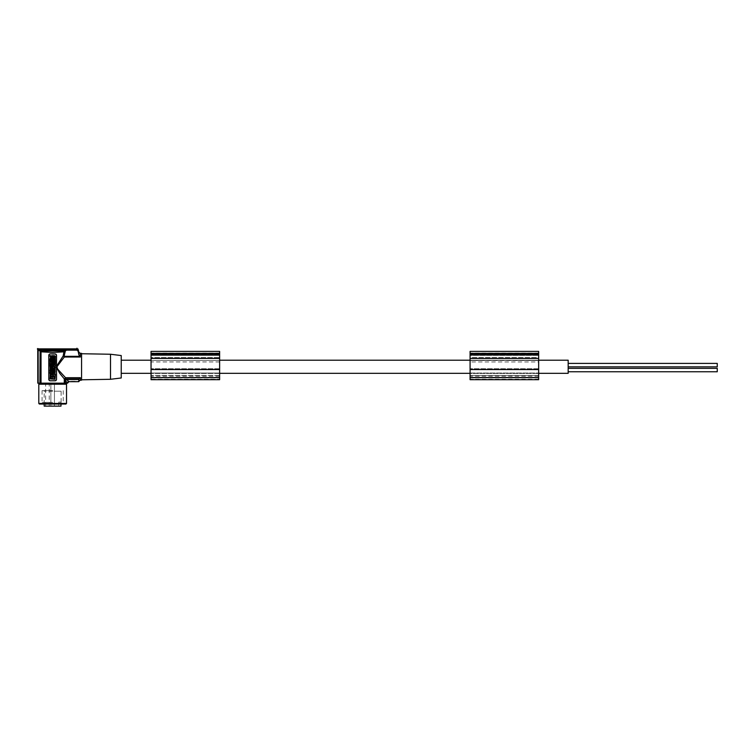 <?xml version="1.0" encoding="UTF-8"?>
<svg xmlns="http://www.w3.org/2000/svg" width="755" height="755" viewBox="0 0 755 755"><rect width="100%" height="100%" fill="white"/><g stroke="black" fill="none" stroke-linecap="round" stroke-linejoin="round"><path stroke-width="0.57" stroke-dasharray="3.77 2.83" d="M37.75 383.162L38.165 350.131L39.921 350.952L40.817 350.15L65.543 350.226L64.288 357.03L56.918 366.77L58.512 370.384L65.525 377.698L65.005 378.406L65.392 383.162L41.025 383.162L41.025 351.556L41.761 350.782L62.901 350.962L42.422 350.962L41.723 351.849L52.661 352.453L63.599 351.849L62.901 350.962M39.921 350.952L39.921 383.162L38.165 383.162M39.921 383.162L41.025 383.162M65.392 380.671L66.563 379.501L78.879 379.501L78.794 381.634L68.865 381.634L67.525 383.162L65.392 383.162M52.661 383.162L41.921 383.162L52.661 383.162M55.983 380.445L55.039 380.784A1.491 1.491 0 0 0 56.531 379.293L56.531 355.435L55.039 353.944L50.274 353.944L55.039 353.944A1.491 1.491 0 0 1 56.531 355.435L56.531 379.293L55.039 380.784L50.274 380.784A1.491 1.491 0 0 1 48.782 379.293L49.707 380.671L52.661 380.784L50.274 380.784L48.782 379.293L49.122 354.482M67.261 382.709L64.788 380.01M68.526 381.69L67.582 382.634M68.601 381.369L65.902 378.897M65.392 378.906L79.086 378.906L78.897 381.284L68.478 381.256M56.087 354.378L49.726 354.048M49.707 354.057L49.226 354.378M79.086 378.906L80.341 377.698L80.341 380.18M66.44 350.226L63.986 351.745L63.175 355.945L56.531 366.26L57.002 368.997L58.881 372.177L64.288 378.906L65.005 378.406M50.33 360.805L54.983 360.805L50.33 360.805L49.972 355.803L54.983 355.435L55.341 360.437L54.983 355.435L50.33 355.435L50.33 360.805M51.208 377.944L52.529 379.133L51.868 377.349L52.529 375.565L51.208 376.754L49.972 375.65L50.547 377.349L49.972 379.057L51.208 377.944L52.529 379.133L51.868 377.349L52.529 375.565L51.208 376.754L49.972 375.65L50.547 377.349L49.972 379.057L51.208 377.944M52.529 362.258L52.529 361.201L49.972 361.201L49.972 362.891C50.566 364.061 51.151 364.061 51.736 362.891L52.529 361.201L49.972 361.201L49.972 362.891C50.566 364.061 51.151 364.061 51.736 362.891L51.736 362.258L52.529 362.258M52.529 374.414L49.972 374.414L49.972 375.471L52.529 375.471L52.529 374.414L49.972 374.414L49.972 375.471L52.529 375.471L52.529 374.414M50.557 369.799L50.962 370.932L51.548 370.932L51.548 369.799L52.529 370.932L52.529 368.28L52.529 370.932L51.944 370.932L51.944 369.799L51.548 370.932L50.557 369.799L50.557 370.932L50.557 369.799M49.972 368.28C50.83 366.571 51.68 366.571 52.529 368.28C51.68 366.571 50.83 366.571 49.972 368.28L49.972 370.932L50.557 370.932L49.972 370.932L49.972 368.28M49.972 373.197L49.972 374.216L52.529 374.216L52.529 373.197L51.434 372.149L52.529 372.149L52.529 371.13L49.972 371.13L49.972 372.149L51.066 373.197L49.972 373.197L49.972 374.216L52.529 374.216L52.529 373.197L51.434 372.149L52.529 372.149L52.529 371.13L49.972 371.13L49.972 372.149L51.066 373.197L49.972 373.197M50.868 365.826L49.972 365.826L49.972 366.836L52.529 366.836L52.529 365.826L51.585 365.826L52.529 363.919L49.972 363.919L49.972 364.929L50.868 364.929L49.972 366.836L52.529 366.836L52.529 365.826L51.585 365.826L52.529 363.919L49.972 363.919L50.868 365.826M55.341 370.563L53.445 370.563L53.445 369.875L52.784 369.875L52.784 372.272L53.445 372.272L53.445 371.583L55.341 371.583L55.341 370.563L53.445 370.563L53.445 369.875L52.784 369.875L52.784 372.272L53.445 372.272L53.445 371.583L55.341 371.583L55.341 370.563M55.341 372.762L55.341 371.705L52.784 372.894L52.784 373.952L55.341 375.141L55.341 371.705L52.784 372.894L52.784 373.952L55.341 375.141L55.341 372.762M52.784 369.752L55.341 369.752L55.341 368.742L54.247 367.685L55.341 367.685L55.341 366.675L52.784 366.675L52.784 367.685L53.879 368.742L52.784 368.742L52.784 369.752L52.784 368.742L53.879 368.742L52.784 367.685L52.784 366.675L55.341 366.675L55.341 367.685L54.247 367.685L55.341 368.742L55.341 369.752L52.784 369.752M53.01 364.221C54.87 363.334 55.53 363.976 54.964 366.137C53.275 366.76 52.623 366.118 53.01 364.221C54.87 363.334 55.53 363.976 54.964 366.137C53.275 366.76 52.623 366.118 53.01 364.221M52.935 363.476L53.662 363.476C53.935 361.928 54.2 361.928 54.464 363.476L55.2 363.476L54.464 363.476C54.2 361.928 53.935 361.928 53.662 363.476L52.935 363.476C53.69 360.692 54.445 360.692 55.2 363.476C54.445 360.692 53.69 360.692 52.935 363.476M52.784 379.133L53.445 379.133L53.445 378.444L55.341 378.444L55.341 377.434L53.445 377.434L53.445 376.5C54.303 375.631 54.653 375.848 54.464 377.151L55.2 377.151L54.464 377.151C54.653 375.848 54.303 375.631 53.445 376.5L53.445 377.434L55.341 377.434L55.341 378.444L53.445 378.444L53.445 379.133L52.784 379.133L52.784 376.216C53.511 374.574 54.36 374.508 55.323 376.009L55.2 377.151L55.323 376.009C54.36 374.508 53.511 374.574 52.784 376.216L52.784 379.133M50.274 353.944A1.491 1.491 0 0 0 48.782 355.435L50.274 353.944M50.566 356.303L54.483 356.03L54.747 357.549L50.566 357.549L50.83 356.03L54.483 356.03L54.483 357.813L50.83 357.813L50.566 356.303M52.274 358.417C52.274 357.54 52.274 357.54 52.274 358.417C52.274 357.54 52.274 357.54 52.274 358.417M51.34 358.219L53.945 358.493C52.812 360.701 51.689 360.701 50.576 358.483L51.34 358.219L50.576 358.483C51.689 360.701 52.812 360.701 53.945 358.493L51.34 358.219M51.123 362.258L50.528 362.523L51.123 362.258M50.821 368.129C52.878 367.449 50.651 370.148 50.821 368.129C52.878 367.449 50.651 370.148 50.821 368.129M54.322 373.168L54.322 373.678L53.681 373.423L54.322 373.168L54.322 373.678L53.681 373.423L54.322 373.168M53.699 364.703C55.851 364.354 53.143 366.666 53.699 364.703C55.851 364.354 53.143 366.666 53.699 364.703M63.175 355.945L63.977 356.568M64.288 357.03L80.341 357.03L77.255 350.15L65.232 350.15M78.067 351.16L78.02 348.961M77.218 350.395L76.963 348.206M37.788 383.162L37.788 349.791L38.505 348.914L77.255 348.895M39.345 350.556L41.723 351.849M66.119 350.093L63.26 350.896M39.704 350.009L41.761 350.782M37.797 348.508L39.062 349.244L38.165 350.131L37.354 348.914M78.246 349.905L77.378 349.244L39.062 349.244L40.817 350.15M81.578 380.18L81.578 353.349M81.578 379.793L81.578 353.736L81.578 379.793M110.504 379.293L110.504 354.246M121.234 355.558L121.234 377.972M121.234 360.211L121.234 373.329L121.234 360.211M56.531 366.26L56.531 355.312M56.531 367.27L56.465 379.727M52.529 355.586L51.868 357.37L52.529 359.154L51.208 357.964L49.972 359.069L50.547 357.37L49.972 355.671L51.208 356.775L52.529 355.586M49.972 370.799L49.972 369.79L50.868 369.79L49.972 367.883L52.529 367.883L52.529 368.893L51.585 368.893L52.529 370.799L49.972 370.799M49.972 366.439L49.972 363.787L50.557 363.787L50.557 364.929L50.962 363.787L51.548 363.787L51.548 364.929L52.529 363.787L52.529 366.439C51.68 368.147 50.83 368.147 49.972 366.439M52.529 372.46L52.529 373.517L49.972 373.517L49.972 371.837C50.566 370.658 51.151 370.658 51.736 371.837L51.736 372.46L52.529 372.46M49.972 362.579L51.066 361.522L49.972 361.522L49.972 360.512L52.529 360.512L52.529 361.522L51.434 362.579L52.529 362.579L52.529 363.589L49.972 363.589L49.972 362.579M52.529 359.248L52.529 360.305L49.972 360.305L49.972 359.248L52.529 359.248M55.341 357.285L53.445 357.285L53.445 358.229C54.303 359.087 54.653 358.87 54.464 357.568L55.2 357.568L55.323 358.71C54.36 360.211 53.511 360.144 52.784 358.502L52.784 355.586L53.445 355.586L53.445 356.275L55.341 356.275L55.341 357.285M55.341 363.146L55.341 364.155L53.445 364.155L53.445 364.844L52.784 364.844L52.784 362.457L53.445 362.457L53.445 363.146L55.341 363.146M53.01 370.507C54.87 371.394 55.53 370.752 54.964 368.582C53.275 367.959 52.623 368.6 53.01 370.507M55.341 363.013L52.784 361.824L52.784 360.767L55.341 359.588L55.341 363.013M55.341 364.967L55.341 365.977L54.247 367.034L55.341 367.034L55.341 368.044L52.784 368.044L52.784 367.034L53.879 365.977L52.784 365.977L52.784 364.967L55.341 364.967M52.935 371.243L53.662 371.243C53.935 372.791 54.2 372.791 54.464 371.243L55.2 371.243C54.445 374.027 53.69 374.027 52.935 371.243M54.983 379.293L49.972 378.925L50.33 373.923L55.341 374.291L54.983 379.293M50.821 366.6C52.878 367.279 50.651 364.571 50.821 366.6M51.123 372.196L50.528 372.46L51.123 372.196M53.699 370.016C55.851 370.365 53.143 368.062 53.699 370.016M54.322 361.551L54.322 361.041L53.681 361.296L54.322 361.551M52.274 376.301C52.274 377.179 52.274 377.179 52.274 376.301M53.199 376.905L50.83 376.905L50.566 378.415L54.483 378.689L54.747 377.179L53.199 376.905M50.576 376.245L53.945 376.226C52.812 374.018 51.689 374.018 50.576 376.245M56.191 380.246L56.455 379.756M47.442 383.162L45.649 383.162L47.442 383.162M41.921 383.304L63.392 383.304M52.661 390.618L42.072 390.618L52.661 390.618M60.976 404.038L60.976 402.094L60.258 402.094L61.127 402.094L60.976 406.124L44.186 406.124M47.442 406.124L45.649 406.124L47.442 406.124M60.258 406.124L58.767 406.124L60.258 406.124M60.258 402.094L58.767 402.094L60.258 402.094M58.767 406.124L58.767 402.094L58.767 406.124M39.392 404.038L65.93 404.038M52.661 403.142L40.732 403.142L52.661 403.142M52.661 402.368L42.072 402.368L52.661 402.368M151.047 373.027L219.63 373.027L219.63 377.811L151.047 377.774L151.047 373.027L151.047 377.689L219.63 377.689L219.63 373.027L151.047 373.027L219.63 373.027M538.655 351.386L538.655 377.519L470.082 377.519L470.082 373.027L538.655 373.027L470.082 373.027L538.655 373.027L538.655 377.811L538.655 373.027M538.655 361.956L538.655 370.186L538.655 360.503L470.082 360.503L538.655 360.201L470.082 360.211L538.655 360.503L538.655 361.956L470.082 361.956L470.082 370.186L470.082 361.956M151.047 360.503L219.63 360.503L219.63 377.708L151.047 377.708L151.047 360.503L151.047 377.783L219.63 377.783L219.63 360.503L151.047 360.503M568.175 373.329L568.175 360.211M568.175 371.762L568.175 368.336L568.175 371.762M568.175 366.845L568.175 363.41L568.175 366.845L568.175 363.41L568.175 366.845L717.25 366.845L717.25 363.41L717.25 366.845L717.25 363.41L568.175 363.41M717.25 371.762L717.25 368.336M470.082 351.386L470.082 358.427L470.082 357.521L470.082 358.417L538.655 358.417L470.082 358.417L470.082 377.273L470.082 373.461L538.655 373.461L538.655 370.186L538.655 373.461L470.082 373.461L470.082 377.519M538.655 368.751L470.082 368.751L538.655 368.751M538.655 377.34L470.082 377.34M470.082 370.186L470.082 373.461L470.082 370.186M538.655 376.216L470.082 376.216M538.655 357.521L538.655 355.369L538.655 357.521L470.082 357.521L470.082 355.369L470.082 357.521L538.655 357.521M538.655 355.369L538.655 353.047L538.655 355.369L470.082 355.369L470.082 354.623L470.082 355.369L538.655 355.369M538.655 377.519L470.082 377.811L470.082 373.027M538.655 379.321L538.655 375.414L470.082 375.414L538.655 375.414L538.655 379.605L538.655 377.273L470.082 377.273L538.655 377.273L538.655 377.783L470.082 377.689L538.655 377.783L470.082 377.774L470.082 377.273L470.082 379.605L470.082 375.414L470.082 379.321L538.655 379.69M470.082 353.944L470.082 353.047L470.082 353.944L538.655 353.944L470.082 353.944M538.655 358.427L470.082 358.427M538.655 353.623L470.082 353.623M538.655 353.793L470.082 353.793M538.655 369.554L470.082 369.554M219.63 357.521L219.63 355.369L219.63 358.417L219.63 357.521L151.047 357.521L151.047 354.623L151.047 358.417L151.047 357.521L219.63 357.521M219.63 355.369L219.63 353.047L219.63 355.369L151.047 355.369L219.63 355.369M219.63 379.69L219.63 375.414L219.63 379.18L151.047 379.18L151.047 375.414L151.047 379.321L219.63 379.321M219.63 351.386L219.63 379.18M219.63 353.944L151.047 353.944L151.047 353.047L151.047 354.623L151.047 353.944L219.63 353.944M219.63 358.427L151.047 358.427L219.63 358.417L151.047 358.417L151.047 351.386M151.047 358.427L151.047 379.18M219.63 353.793L151.047 353.793M219.63 353.623L151.047 353.623M219.63 375.414L151.047 375.414L219.63 375.414M219.63 369.554L151.047 369.554M219.63 377.519L151.047 377.519M219.63 377.34L151.047 377.34M219.63 373.461L151.047 373.461L219.63 373.461M219.63 361.956L151.047 361.956M219.63 376.216L151.047 376.216M219.63 368.751L151.047 368.751L219.63 368.751M67.148 383.162L67.148 382.587M65.525 377.698L80.341 377.698M64.288 356.332L79.52 356.332M78.897 352.245L78.897 354.954M80.341 353.349L80.341 357.03M64.298 383.162L64.298 378.916M54.152 391.213L61.127 391.213L54.152 391.213M39.317 383.625L65.996 383.625M38.798 384.21L66.525 384.21M38.798 403.444L66.525 403.444M538.655 354.623L470.082 354.623L538.655 354.623M538.655 379.18L470.082 379.18M538.655 355.001L470.082 355.001M219.63 354.623L151.047 354.623L219.63 354.623M219.63 355.001L151.047 355.001M219.63 377.273L151.047 377.273L219.63 377.273M52.661 391.213L44.186 391.213L52.661 391.213M61.127 402.094L61.127 391.213L61.721 390.618M45.649 406.124L45.649 383.162M50.868 406.124L50.868 383.162L50.868 406.124M42.072 390.618L42.072 402.368L40.732 403.142L40.732 404.038M538.655 360.201L470.082 360.201M538.655 379.605L470.082 379.605M538.655 353.047L470.082 353.047M538.655 377.811L470.082 377.811M219.63 353.047L151.047 353.047M219.63 379.605L151.047 379.605M219.63 377.811L151.047 377.811M54.445 406.124L54.445 383.162L54.445 406.124M63.241 390.618L63.241 402.368L64.581 403.142L64.581 404.038M49.226 406.124L49.226 383.162M44.186 404.038L44.186 391.213L43.592 390.618"/><path stroke-width="1.13" d="M63.599 351.849L52.661 352.453L41.723 351.849L42.422 350.962L62.901 350.962L63.986 351.745L63.175 355.945L63.977 356.568L65.543 350.226L40.119 350.462L39.921 383.162L38.165 383.162L38.165 350.131L37.354 348.914M77.255 348.895L78.171 349.546L77.303 348.895L38.505 348.914L37.788 349.791L38.165 383.162M37.788 383.162L37.75 349.773L38.647 348.876L77.312 348.876L78.171 349.537L78.897 352.245L78.897 354.954L78.105 350.896L77.255 350.15L65.232 350.15M63.977 356.568L64.288 357.03L56.918 366.77L57.597 369.016L65.525 377.698L65.005 378.406L65.392 380.671L66.563 379.501L78.879 379.501L78.794 381.634L68.903 381.671L67.563 383.162L41.025 383.162L41.025 351.556L39.345 350.556M39.921 383.162L41.025 383.162M41.723 351.849L42.422 350.962L41.025 351.556L41.723 351.849M66.44 350.226L63.986 351.745L63.26 350.896L66.119 350.093M42.422 350.962L63.26 350.896M68.526 381.69L78.794 381.671L68.865 381.634L67.374 382.813M65.005 378.406L64.298 378.916L59.673 373.263L56.531 367.27M63.175 355.945L56.531 366.26M65.392 378.906L79.086 378.906L80.341 377.698L65.525 377.698M78.067 351.16L78.02 348.961M77.218 350.395L76.963 348.206M37.797 348.508L39.062 349.244L38.165 350.131L39.921 350.952M64.288 357.03L80.341 357.03L78.897 354.954M80.341 357.03L80.341 353.349L81.578 353.349L81.578 380.18L80.341 380.18L80.341 377.698M110.504 379.293L121.234 377.972L121.234 355.558L110.504 354.246L110.504 379.293L81.578 379.793M110.504 354.246L81.578 353.736M79.086 378.906L78.879 379.501M55.039 353.944A1.491 1.491 0 0 1 56.531 355.435L56.531 379.293A1.491 1.491 0 0 1 55.039 380.784L50.274 380.784A1.491 1.491 0 0 1 48.782 379.293L48.782 355.435A1.491 1.491 0 0 1 50.274 353.944L55.039 353.944M52.529 356.775L52.529 355.586L51.208 356.775L49.972 355.671L50.547 357.37L49.972 359.069L51.208 357.964L52.529 359.154L51.868 357.37L52.529 356.775M49.972 370.799L49.972 369.79L50.868 369.79L49.972 367.883L52.529 367.883L52.529 368.893L51.585 368.893L52.529 370.799L49.972 370.799M49.972 366.439L49.972 363.787L50.557 363.787L50.557 364.929L50.962 363.787L51.548 363.787L51.548 364.929L52.529 363.787L52.529 366.439C51.68 368.147 50.83 368.147 49.972 366.439M50.821 366.6C52.878 367.279 50.651 364.571 50.821 366.6M52.529 372.46L52.529 373.517L49.972 373.517L49.972 371.837C50.566 370.658 51.151 370.658 51.736 371.837L51.736 372.46L52.529 372.46M51.123 372.196L50.528 372.46L51.123 372.196M49.972 362.579L51.066 361.522L49.972 361.522L49.972 360.512L52.529 360.512L52.529 361.522L51.434 362.579L52.529 362.579L52.529 363.589L49.972 363.589L49.972 362.579M52.529 359.248L52.529 360.305L49.972 360.305L49.972 359.248L52.529 359.248M53.445 357.285L55.341 357.285L55.341 356.275L53.445 356.275L53.445 355.586L52.784 355.586L52.784 358.502C53.511 360.144 54.36 360.211 55.323 358.71L55.2 357.568L54.464 357.568C54.653 358.87 54.303 359.087 53.445 358.229L53.445 357.285M55.341 363.146L55.341 364.155L53.445 364.155L53.445 364.844L52.784 364.844L52.784 362.457L53.445 362.457L53.445 363.146L55.341 363.146M53.01 370.507C54.87 371.394 55.53 370.752 54.964 368.582C53.275 367.959 52.623 368.6 53.01 370.507M53.699 370.016C55.851 370.365 53.143 368.062 53.699 370.016M52.784 361.824L55.341 363.013L55.341 359.588L52.784 360.767L52.784 361.824M53.681 361.296L54.322 361.041L54.322 361.551L53.681 361.296M52.784 364.967L52.784 365.977L53.879 365.977L52.784 367.034L52.784 368.044L55.341 368.044L55.341 367.034L54.247 367.034L55.341 365.977L55.341 364.967L52.784 364.967M52.935 371.243L53.662 371.243C53.935 372.791 54.2 372.791 54.464 371.243L55.2 371.243C54.445 374.027 53.69 374.027 52.935 371.243M54.983 379.293L55.341 374.291L50.33 373.923L49.972 378.925L54.983 379.293M52.274 376.301C52.274 377.179 52.274 377.179 52.274 376.301M50.83 378.689L54.483 378.689L54.747 377.179L50.83 376.905L50.83 378.689M52.963 376.349L50.576 376.245C51.689 374.018 52.812 374.018 53.945 376.226L52.963 376.349M67.261 382.709L64.788 380.01M65.392 380.671L65.392 383.162M67.582 382.634L68.478 381.256M68.601 381.369L65.902 378.897M41.761 350.782L39.704 350.009M40.817 350.15L39.062 349.244L77.378 349.244L78.246 349.905M63.392 383.162L39.317 383.625L38.798 384.21L38.798 403.444L39.392 404.038L65.93 404.038L66.525 403.444L38.798 403.444M44.186 404.038L44.186 406.124L60.976 406.124L60.976 404.038M121.234 373.329L151.047 373.329M219.63 373.329L470.082 373.329M538.655 373.329L568.175 373.329L568.175 360.211L538.655 360.211M219.63 360.211L470.082 360.211M121.234 360.211L151.047 360.211M568.175 368.336L717.25 368.336L717.25 371.762L568.175 371.762M568.175 363.41L717.25 363.41L717.25 366.845L568.175 366.845M538.655 370.809L538.655 351.386L470.082 351.386L470.082 379.69L538.655 379.69L538.655 370.809M538.655 358.408L470.082 358.408M538.655 353.793L470.082 353.793M538.655 353.387L470.082 353.387M219.63 369.289L219.63 351.386L151.047 351.386L151.047 379.69L219.63 379.69L219.63 369.289M219.63 353.793L151.047 353.793M219.63 353.387L151.047 353.387M219.63 358.408L151.047 358.408M538.655 369.554L470.082 369.554M219.63 369.554L151.047 369.554M64.288 356.332L79.52 356.332M80.341 380.18L78.897 381.284L78.897 379.406M67.148 383.162L67.148 382.587M64.298 383.162L64.298 378.916M63.392 383.304L39.317 383.625M65.996 383.625L66.525 384.21L38.798 384.21M470.082 377.623L538.655 377.623M538.655 355.001L470.082 355.001M219.63 355.001L151.047 355.001M219.63 377.623L151.047 377.623M80.341 353.349L78.897 352.245M66.525 384.21L66.525 403.444"/></g></svg>
